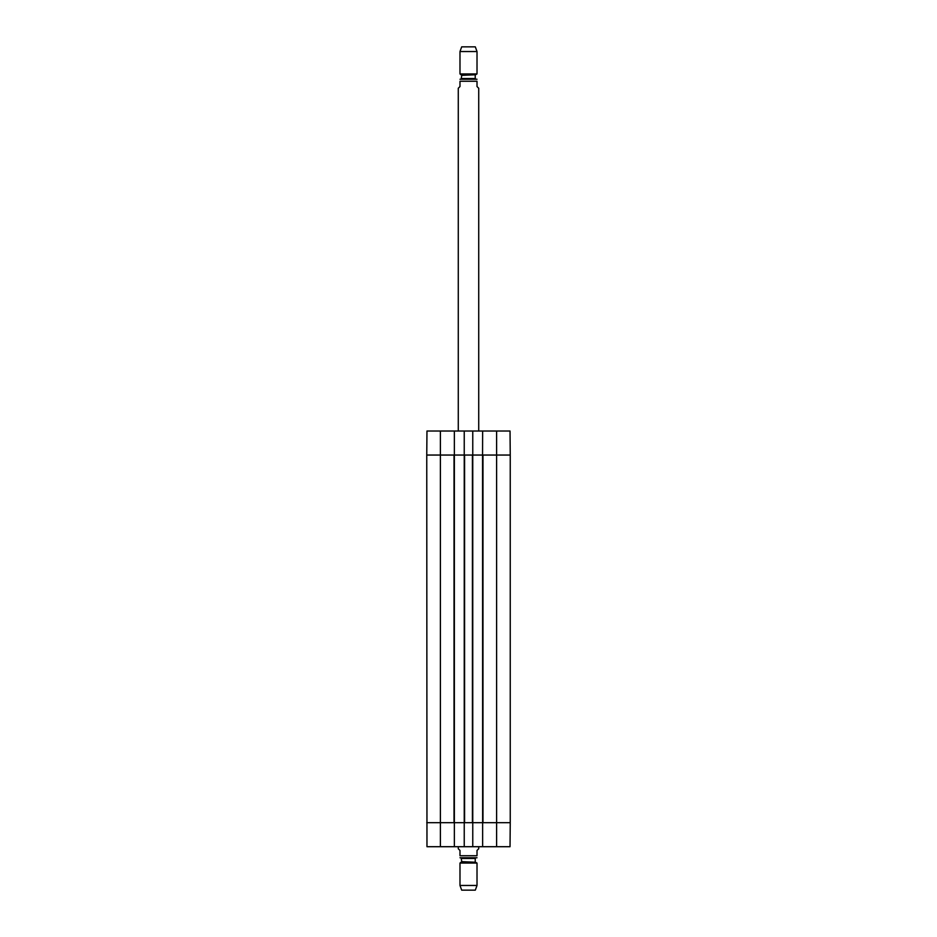 <?xml version="1.0" encoding="UTF-8"?>
<svg xmlns="http://www.w3.org/2000/svg" width="937" height="937" viewBox="0 0 937 937"><rect width="100%" height="100%" fill="white"/><g stroke="black" fill="none" stroke-linecap="round" stroke-linejoin="round"><path stroke-width="1.41" d="M440.39 846.708L426.967 846.708L426.757 455.042L454.023 455.042L454.023 822.686L426.757 822.686L440.39 822.686L440.39 846.708L454.363 846.708L454.363 431.02L464.237 431.02L464.237 846.708L472.763 846.708L472.763 431.02L464.237 431.02M454.445 455.042L464.155 455.042M464.576 455.042L472.424 455.042L472.424 822.686L464.576 822.686L464.576 455.042M472.845 455.042L482.555 455.042L482.637 846.708L510.033 846.708L510.243 822.686L496.61 822.686L510.243 822.686L510.243 455.042L510.243 822.686M472.763 431.02L482.637 431.02L482.555 455.042M482.637 455.042L496.61 455.042L496.61 822.686L482.977 822.686L482.977 455.042L510.243 455.042L510.033 431.02L482.637 431.02M482.555 822.686L472.845 822.686M464.155 822.686L454.445 822.686M458.275 846.708L458.275 848.746L459.985 850.456L459.985 855.739C459.985 858.737 459.985 858.737 459.985 855.739L477.015 855.739C477.015 858.737 477.015 858.737 477.015 855.739L477.015 850.456L478.725 848.746L478.725 846.708M477.015 857.753L459.985 857.753M459.985 885.465L461.683 890.15L475.317 890.15L477.015 885.465L477.015 863.071L459.985 863.071L459.985 885.465L477.015 885.465M461.086 857.777L461.765 861.642L459.985 863.071M478.725 431.02L478.725 88.254L477.015 86.544L477.015 81.261C477.015 78.263 477.015 78.263 477.015 81.261L459.985 81.261L459.985 86.544L458.275 88.254L458.275 431.02M459.985 81.261C459.985 78.263 459.985 78.263 459.985 81.261M477.015 79.247L459.985 79.247M477.015 51.535L475.317 46.85L461.683 46.85L459.985 51.535L459.985 73.929L477.015 73.929L477.015 51.535L459.985 51.535M461.426 74.761L475.574 74.761L461.765 75.358L459.985 73.929M461.765 75.358L461.086 79.223M454.363 822.686L440.39 822.686L440.39 455.042L454.363 455.042M472.763 822.686L464.237 822.686M496.61 846.708L496.61 822.686L482.637 822.686M482.637 846.708L472.763 846.708M464.237 846.708L454.363 846.708M426.757 455.042L440.39 455.042L440.39 431.02L426.967 431.02L426.757 455.042M496.61 431.02L496.61 455.042L510.243 455.042M464.237 455.042L472.763 455.042M454.363 431.02L440.39 431.02M461.426 862.239L475.574 862.239L477.015 863.071M461.765 861.642L475.574 862.239M461.765 858.468L475.235 858.468L475.914 857.777M475.235 75.358L475.235 78.532L461.765 78.532M475.235 861.642L475.235 858.468M475.574 74.761L477.015 73.929M475.235 78.532L475.914 79.223"/></g></svg>
